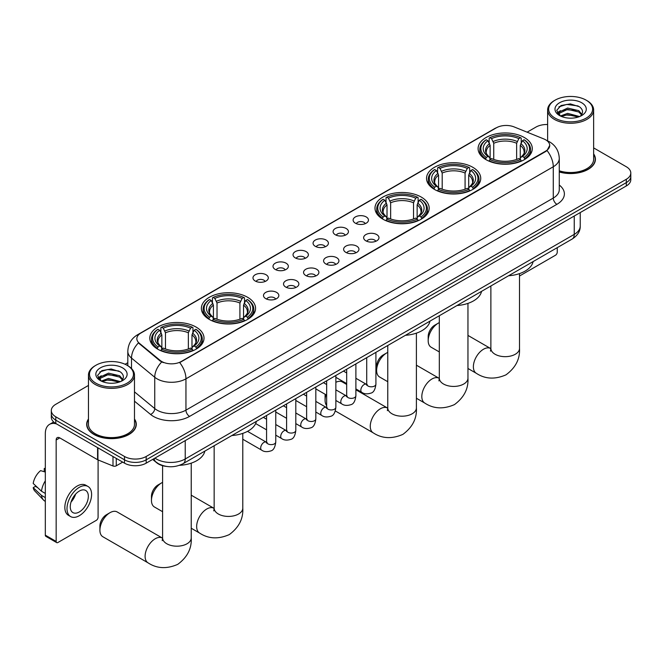 <?xml version="1.0" encoding="UTF-8"?>
<svg xmlns="http://www.w3.org/2000/svg" width="664" height="664" viewBox="0 0 664 664"><rect width="100%" height="100%" fill="white"/><g stroke="black" fill="none" stroke-linecap="round" stroke-linejoin="round"><path stroke-width="1" d="M196.079 327.061A27.099 15.646 0 0 0 166.548 323.667A27.099 15.646 0 0 0 149.815 338.125A27.099 15.646 0 0 0 157.758 349.189A27.099 15.646 0 0 0 187.29 352.576A27.099 15.646 0 0 0 204.014 338.125A27.099 15.646 0 0 0 196.079 327.061M472.801 167.295A27.099 15.646 0 0 0 443.27 163.908A27.099 15.646 0 0 0 426.537 178.359A27.099 15.646 0 0 0 434.472 189.423A27.099 15.646 0 0 0 464.003 192.817A27.099 15.646 0 0 0 480.736 178.359A27.099 15.646 0 0 0 472.801 167.295M421.242 197.067A27.099 15.646 0 0 0 391.71 193.672A27.099 15.646 0 0 0 374.986 208.131A27.099 15.646 0 0 0 382.921 219.186A27.099 15.646 0 0 0 412.452 222.581A27.099 15.646 0 0 0 429.176 208.131A27.099 15.646 0 0 0 421.242 197.067M247.631 297.298A27.099 15.646 0 0 0 218.099 293.903A27.099 15.646 0 0 0 201.375 308.362A27.099 15.646 0 0 0 209.309 319.425A27.099 15.646 0 0 0 238.841 322.812A27.099 15.646 0 0 0 255.574 308.362A27.099 15.646 0 0 0 247.631 297.298M524.352 137.531A27.099 15.646 0 0 0 494.821 134.145A27.099 15.646 0 0 0 478.097 148.595A27.099 15.646 0 0 0 486.031 159.659A27.099 15.646 0 0 0 515.563 163.053A27.099 15.646 0 0 0 532.287 148.595A27.099 15.646 0 0 0 524.352 137.531M355.373 223.195A7.669 4.424 180 0 1 353.846 221.942A7.669 4.424 180 0 1 356.394 216.439A7.669 4.424 180 0 1 366.221 216.937A7.669 4.424 180 0 1 367.74 221.942A7.669 4.424 180 0 1 355.373 223.195M365.283 223.66A4.598 2.656 0 0 0 364.046 222.365A4.598 2.656 0 0 0 359.514 221.693A4.598 2.656 0 0 0 356.302 223.66M335.345 234.757A7.669 4.424 180 0 1 333.818 233.512A7.669 4.424 180 0 1 336.357 228.009A7.669 4.424 180 0 1 346.185 228.499A7.669 4.424 180 0 1 347.712 233.512A7.669 4.424 180 0 1 335.345 234.757M345.255 235.222A4.598 2.656 0 0 0 344.018 233.927A4.598 2.656 0 0 0 339.487 233.255A4.598 2.656 0 0 0 336.274 235.222M315.317 246.327A7.669 4.424 180 0 1 313.79 245.074A7.669 4.424 180 0 1 316.33 239.571A7.669 4.424 180 0 1 326.157 240.061A7.669 4.424 180 0 1 327.684 245.074A7.669 4.424 180 0 1 315.317 246.327M325.227 246.784A4.598 2.656 0 0 0 323.99 245.489A4.598 2.656 0 0 0 319.459 244.817A4.598 2.656 0 0 0 316.247 246.784M295.281 257.889A7.669 4.424 180 0 1 293.762 256.636A7.669 4.424 180 0 1 296.302 251.133A7.669 4.424 180 0 1 306.129 251.623A7.669 4.424 180 0 1 307.648 256.636A7.669 4.424 180 0 1 295.281 257.889M305.199 258.346A4.598 2.656 0 0 0 303.963 257.051A4.598 2.656 0 0 0 299.431 256.379A4.598 2.656 0 0 0 296.219 258.346M275.253 269.451A7.669 4.424 180 0 1 273.734 268.198A7.669 4.424 180 0 1 276.274 262.695A7.669 4.424 180 0 1 286.101 263.193A7.669 4.424 180 0 1 287.62 268.198A7.669 4.424 180 0 1 275.253 269.451M285.163 269.908A4.598 2.656 0 0 0 283.935 268.621A4.598 2.656 0 0 0 279.395 267.941A4.598 2.656 0 0 0 276.191 269.908M255.225 281.013A7.669 4.424 180 0 1 253.706 279.76A7.669 4.424 180 0 1 256.246 274.257A7.669 4.424 180 0 1 266.073 274.755A7.669 4.424 180 0 1 267.592 279.76A7.669 4.424 180 0 1 255.225 281.013M265.135 281.478A4.598 2.656 0 0 0 263.898 280.183A4.598 2.656 0 0 0 259.367 279.511A4.598 2.656 0 0 0 256.163 281.478M365.889 240.833A7.669 4.424 180 0 1 364.37 239.579A7.669 4.424 180 0 1 366.91 234.077A7.669 4.424 180 0 1 376.737 234.575A7.669 4.424 180 0 1 378.256 239.579A7.669 4.424 180 0 1 365.889 240.833M375.807 241.298A4.598 2.656 0 0 0 374.571 240.003A4.598 2.656 0 0 0 370.039 239.331A4.598 2.656 0 0 0 366.827 241.298M345.861 252.395A7.669 4.424 180 0 1 344.342 251.15A7.669 4.424 180 0 1 346.882 245.647A7.669 4.424 180 0 1 356.709 246.136A7.669 4.424 180 0 1 358.228 251.15A7.669 4.424 180 0 1 345.861 252.395M355.771 252.859A4.598 2.656 0 0 0 354.543 251.565A4.598 2.656 0 0 0 350.003 250.892A4.598 2.656 0 0 0 346.799 252.859M325.833 263.965A7.669 4.424 180 0 1 324.314 262.712A7.669 4.424 180 0 1 326.854 257.209A7.669 4.424 180 0 1 336.681 257.698A7.669 4.424 180 0 1 338.2 262.712A7.669 4.424 180 0 1 325.833 263.965M335.743 264.421A4.598 2.656 0 0 0 334.507 263.127A4.598 2.656 0 0 0 329.975 262.454A4.598 2.656 0 0 0 326.771 264.421M305.805 275.527A7.669 4.424 180 0 1 304.286 274.273A7.669 4.424 180 0 1 306.826 268.771A7.669 4.424 180 0 1 316.653 269.26A7.669 4.424 180 0 1 318.172 274.273A7.669 4.424 180 0 1 305.805 275.527M315.715 275.983A4.598 2.656 0 0 0 314.479 274.688A4.598 2.656 0 0 0 309.947 274.016A4.598 2.656 0 0 0 306.735 275.983M285.777 287.089A7.669 4.424 180 0 1 284.25 285.835A7.669 4.424 180 0 1 286.79 280.332A7.669 4.424 180 0 1 296.625 280.831A7.669 4.424 180 0 1 298.144 285.835A7.669 4.424 180 0 1 285.777 287.089M295.688 287.545A4.598 2.656 0 0 0 294.451 286.259A4.598 2.656 0 0 0 289.919 285.578A4.598 2.656 0 0 0 286.707 287.545M265.749 298.651A7.669 4.424 180 0 1 264.222 297.397A7.669 4.424 180 0 1 266.762 291.894A7.669 4.424 180 0 1 276.589 292.392A7.669 4.424 180 0 1 278.116 297.397A7.669 4.424 180 0 1 265.749 298.651M275.66 299.115A4.598 2.656 0 0 0 274.423 297.821A4.598 2.656 0 0 0 269.891 297.148A4.598 2.656 0 0 0 266.679 299.115M543.841 138.934A13.803 7.968 180 0 1 545.683 139.83A13.803 7.968 180 0 1 549.726 145.466A13.803 7.968 180 0 1 545.683 151.102L181.255 361.507A13.803 7.968 180 0 1 160.182 360.436L139.34 343.255A13.803 7.968 180 0 1 136.842 338.681A13.803 7.968 180 0 1 140.884 333.046L496.39 127.795A13.803 7.968 180 0 1 514.069 126.899L543.841 138.934M166.465 466.427A15.338 8.856 180 0 1 156.762 462.808L152.662 459.422M88.47 418.992A24.8 14.317 0 0 0 86.677 424.329A24.8 14.317 0 0 0 93.948 434.455A24.8 14.317 0 0 0 120.964 437.559A24.8 14.317 0 0 0 136.278 424.329A24.8 14.317 0 0 0 134.485 418.992M549.726 145.466L547.02 150.537L545.683 151.508L179.703 362.61A17.895 10.333 60 0 1 185.953 378.829A20.451 11.811 180 0 1 157.036 378.829A20.451 11.811 180 0 1 154.737 377.252L131.513 358.095A20.451 11.811 180 0 1 127.812 351.331L127.812 365.715M88.47 385.435L55.801 404.293A15.338 8.856 0 0 0 51.311 410.559L51.311 417.233A15.338 8.856 0 0 0 55.801 423.499L124.492 463.157L124.492 459.82A15.338 8.856 0 0 0 146.188 459.82L626.31 182.617A15.338 8.856 0 0 0 630.8 176.358A15.338 8.856 0 0 1 626.31 182.617L146.188 459.82A15.338 8.856 0 0 1 124.492 459.82L55.801 420.154L124.492 459.82L124.492 456.475A15.338 8.856 0 0 0 146.188 456.475L626.31 179.28A15.338 8.856 0 0 0 630.8 173.022A15.338 8.856 0 0 0 626.31 166.755L593.641 147.898M51.311 413.896A15.338 8.856 0 0 0 55.801 420.154A15.338 8.856 0 0 1 51.311 413.896M163.286 362.61L160.182 361.042L138.411 342.914A17.895 11.969 129.5 0 0 131.513 358.095L131.513 368.537M559.271 171.968A24.8 14.317 0 0 0 595.425 159.244A24.8 14.317 0 0 0 593.641 153.899M547.626 124.517A15.338 8.856 0 0 0 535.923 127.098L527.125 132.177M127.812 362.718L125.114 364.279M51.311 410.559A15.338 8.856 0 0 0 55.801 416.818L124.492 456.475M124.492 463.157A15.338 8.856 0 0 0 146.188 463.157L626.31 185.962A15.338 8.856 0 0 0 630.8 179.695L630.8 173.022M519.505 276.008L555.444 255.258A2.556 1.477 120 0 0 557.254 252.129L557.254 247.655M555.087 118.126A21.987 12.691 0 0 0 586.179 118.126A21.987 12.691 0 0 0 586.179 100.173L586.901 100.588A23.008 13.28 0 0 1 593.641 109.983A23.008 13.28 0 0 1 579.44 122.251A23.008 13.28 0 0 1 554.365 119.371A23.008 13.28 0 0 1 547.626 109.983A23.008 13.28 0 0 1 554.365 100.588L555.087 100.173A21.987 12.691 0 0 0 555.087 118.126M559.271 170.789A23.008 13.28 0 0 0 593.641 159.244L593.641 109.983M559.271 171.802A24.543 14.168 0 0 0 595.176 159.244A24.543 14.168 0 0 0 593.641 154.314M560.399 115.984L567.637 113.353L579.597 116.549M561.495 116.482L567.637 114.673L578.352 117.005M560.2 115.876L559.071 113.395L559.47 111.884L567.637 108.049L578.8 110.656L581.863 114.283M559.105 115.146L559.071 113.395M559.154 114.059L559.47 113.212L567.637 109.377L578.8 111.984L581.515 114.839M580.079 116.341A11.554 6.673 0 0 0 580.577 115.909C583.523 112.689 583.133 109.635 579.406 106.738L570.368 103.899L561.047 105.518L556.714 110.315L559.52 115.461M581.697 102.762A15.646 9.03 0 0 0 559.603 102.737A15.646 9.03 0 0 0 559.503 115.495A15.646 9.03 0 0 0 559.569 115.536A15.646 9.03 0 0 0 581.764 115.495A15.646 9.03 0 0 0 581.697 102.762M581.556 115.611L582.685 114.839M586.901 100.588L586.179 100.173A21.987 12.691 0 0 0 555.087 100.173M558.897 106.838L566.732 104.431L578.112 105.95M557.395 113.287L559.528 111.776M563.055 110.398L566.732 109.734L575.937 110.523M563.055 115.702L566.732 115.038L575.937 115.827M557.154 112.863L560.416 110.672M428.189 340.673L428.189 336.499A9.205 5.312 -60 0 1 434.696 325.227L438.306 323.144A14.317 8.267 120 0 0 428.189 340.673A14.317 8.267 120 0 0 431.152 347.231L439.319 351.945M485.542 159.368L486.272 157.434A24.336 14.052 0 0 1 486.272 139.755L487.94 140.727A21.987 12.691 0 0 0 487.94 156.463L489.6 157.41L490.132 159.377M490.132 158.572L490.132 145.358L487.94 140.727M489.161 142.818L489.161 138.087L489.883 137.672A24.336 14.052 0 0 1 520.501 137.672L518.825 138.635A21.987 12.691 0 0 0 491.559 138.635L493.742 143.266L493.742 159.435M516.642 159.435L516.642 143.266L518.825 138.635M508.574 275.759A28.12 16.235 0 0 0 533.109 261.591M489.161 160.779A25.357 14.641 0 0 0 521.223 160.779L520.501 159.518A24.336 14.052 0 0 1 489.883 159.518L489.161 161.211M521.223 161.211L521.223 160.779M486.272 139.755L485.542 140.179A25.357 14.641 0 0 0 479.831 149.433A25.357 14.641 0 0 0 485.542 158.688M520.501 137.672L521.223 138.087L521.223 142.818M489.883 159.518L491.559 158.555A21.987 12.691 0 0 0 518.825 158.555L520.501 159.518M487.94 156.463L486.272 157.434M491.559 138.635L489.883 137.672M489.6 143.573A19.663 11.354 0 0 0 489.6 157.41L489.692 157.468C486.895 154.77 485.757 152.936 486.272 151.965A18.916 10.923 0 0 1 490.132 145.358M524.842 158.688A25.357 14.641 0 0 0 530.553 149.433A25.357 14.641 0 0 0 524.842 140.179L524.112 139.755A24.336 14.052 0 0 1 524.112 157.434L524.842 159.368M524.112 157.434L522.443 156.463A21.987 12.691 0 0 0 522.443 140.727L524.112 139.755M522.443 140.727L520.252 145.358L520.252 158.572L520.792 157.41L522.443 156.463M520.252 145.358A18.916 10.923 0 0 1 524.112 151.965C524.626 152.936 523.489 154.77 520.692 157.468L520.792 157.41A19.663 11.354 0 0 0 520.792 143.573M520.252 159.377L520.252 158.572M439.319 322.613A14.317 8.267 120 0 0 438.306 323.144L434.696 325.227M376.629 370.437L376.629 366.262A9.205 5.312 -60 0 1 383.136 354.991L386.755 352.908A14.317 8.267 120 0 0 376.629 370.437A14.317 8.267 120 0 0 379.592 376.994L387.768 381.709M433.99 189.132L434.712 187.198A24.336 14.052 0 0 1 434.712 169.528L436.389 170.49A21.987 12.691 0 0 0 436.389 186.235L438.041 187.173L438.572 189.149M438.572 188.344L438.572 175.122L436.389 170.49M437.601 172.582L437.601 167.851L438.331 167.436A24.336 14.052 0 0 1 468.942 167.436L467.273 168.407A21.987 12.691 0 0 0 440.008 168.407L442.191 173.038L442.191 189.198M465.082 189.198L465.082 173.038L467.273 168.407M457.015 305.523A28.12 16.235 0 0 0 481.558 291.363M437.601 190.543A25.357 14.641 0 0 0 469.672 190.543L468.942 189.29A24.336 14.052 0 0 1 438.331 189.29L437.601 190.975M469.672 190.975L469.672 190.543M434.712 169.528L433.99 169.942A25.357 14.641 0 0 0 428.28 179.197A25.357 14.641 0 0 0 433.99 188.452M468.942 167.436L469.672 167.851L469.672 172.582M438.331 189.29L440.008 188.319A21.987 12.691 0 0 0 467.273 188.319L468.942 189.29M436.389 186.235L434.712 187.198M440.008 168.407L438.331 167.436M438.041 173.337A19.663 11.354 0 0 0 438.041 187.173L438.132 187.231C435.343 184.534 434.198 182.7 434.721 181.728A18.916 10.923 0 0 1 438.572 175.122M473.283 188.452A25.357 14.641 0 0 0 479.001 179.197A25.357 14.641 0 0 0 473.283 169.942L472.56 169.528A24.336 14.052 0 0 1 472.56 187.198L473.283 189.132M472.56 187.198L470.884 186.235A21.987 12.691 0 0 0 470.884 170.49L472.56 169.528M470.884 170.49L468.701 175.122L468.701 188.344L469.232 187.173L470.884 186.235M468.701 175.122A18.916 10.923 0 0 1 472.552 181.728C473.067 182.7 471.93 184.534 469.141 187.231L469.232 187.173A19.663 11.354 0 0 0 469.232 173.337M468.701 189.149L468.701 188.344M387.768 352.376A14.317 8.267 120 0 0 386.755 352.908L383.136 354.991M325.999 394.781A14.317 8.267 120 0 0 325.078 400.201L325.078 396.026A9.205 5.312 -60 0 1 325.227 394.333M325.078 400.201A14.317 8.267 120 0 0 326.655 405.563M382.431 218.904L383.161 216.962A24.336 14.052 0 0 1 383.161 199.291L384.829 200.254A21.987 12.691 0 0 0 384.829 215.999L386.489 216.937L387.021 218.912M387.021 218.107L387.021 204.885L384.829 200.254M386.05 202.354L386.05 197.615L386.772 197.2A24.336 14.052 0 0 1 417.39 197.2L415.714 198.171A21.987 12.691 0 0 0 388.448 198.171L390.639 202.802L390.639 218.962M413.531 218.962L413.531 202.802L415.714 198.171M405.463 335.295A28.12 16.235 0 0 0 429.998 321.127M386.05 220.307A25.357 14.641 0 0 0 418.112 220.307L417.39 219.054A24.336 14.052 0 0 1 386.772 219.054L386.05 220.738M418.112 220.738L418.112 220.307M383.161 199.291L382.431 199.706A25.357 14.641 0 0 0 376.72 208.961A25.357 14.641 0 0 0 382.431 218.215M417.39 197.2L418.112 197.615L418.112 202.354M386.772 219.054L388.448 218.082A21.987 12.691 0 0 0 415.714 218.082L417.39 219.054M384.829 215.999L383.161 216.962M388.448 198.171L386.772 197.2M386.489 203.101A19.663 11.354 0 0 0 386.489 216.937L386.581 216.995C383.784 214.298 382.647 212.463 383.161 211.492A18.916 10.923 0 0 1 387.021 204.885M421.731 218.215A25.357 14.641 0 0 0 427.442 208.961A25.357 14.641 0 0 0 421.731 199.706L421.001 199.291A24.336 14.052 0 0 1 421.001 216.962L421.731 218.904M421.001 216.962L419.333 215.999A21.987 12.691 0 0 0 419.333 200.254L421.001 199.291M419.333 200.254L417.141 204.885L417.141 218.107L417.681 216.937L419.333 215.999M417.141 204.885A18.916 10.923 0 0 1 421.001 211.492C421.515 212.472 420.378 214.306 417.581 216.995L417.681 216.937A19.663 11.354 0 0 0 417.681 203.101M417.141 218.912L417.141 218.107M346.683 384.464L342.358 381.966A14.317 8.267 120 0 0 335.859 382.315M151.467 500.44L151.467 496.265A9.205 5.312 -60 0 1 157.974 484.994L161.584 482.902A14.317 8.267 120 0 0 151.467 500.44A14.317 8.267 120 0 0 154.43 506.989L162.597 511.712M208.82 319.135L209.55 317.193A24.336 14.052 0 0 1 209.55 299.522L211.227 300.485A21.987 12.691 0 0 0 211.227 316.23L212.878 317.168L213.41 319.143M213.41 318.338L213.41 305.125L211.227 300.485M212.438 302.585L212.438 297.854L213.169 297.439A24.336 14.052 0 0 1 243.779 297.439L242.103 298.402A21.987 12.691 0 0 0 214.837 298.402L217.028 303.033L217.028 319.193M239.92 319.193L239.92 303.033L242.103 298.402M231.852 435.526A28.12 16.235 0 0 0 256.387 421.358M212.438 320.538A25.357 14.641 0 0 0 244.501 320.538L243.779 319.284A24.336 14.052 0 0 1 213.169 319.284L212.438 320.969M244.501 320.969L244.501 320.538M209.55 299.522L208.82 299.937A25.357 14.641 0 0 0 203.109 309.192A25.357 14.641 0 0 0 208.82 318.454M243.779 297.439L244.501 297.854L244.501 302.585M213.169 319.284L214.837 318.322A21.987 12.691 0 0 0 242.103 318.322L243.779 319.284M211.227 316.23L209.55 317.193M214.837 298.402L213.169 297.439M212.878 303.34A19.663 11.354 0 0 0 212.878 317.168L212.97 317.234C210.173 314.528 209.035 312.694 209.55 311.731A18.916 10.923 0 0 1 213.41 305.125M248.12 318.454A25.357 14.641 0 0 0 253.831 309.192A25.357 14.641 0 0 0 248.12 299.937L247.39 299.522A24.336 14.052 0 0 1 247.39 317.193L248.12 319.135M247.39 317.193L245.721 316.23A21.987 12.691 0 0 0 245.721 300.485L247.39 299.522M245.721 300.485L243.53 305.125L243.53 318.338L244.07 317.168L245.721 316.23M243.53 305.125A18.916 10.923 0 0 1 247.39 311.731C247.904 312.702 246.767 314.537 243.978 317.234L244.07 317.168A19.663 11.354 0 0 0 244.07 303.34M243.53 319.143L243.53 318.338M162.597 482.379A14.317 8.267 120 0 0 161.584 482.902L157.974 484.994M99.907 530.204L99.907 526.029A9.205 5.312 -60 0 1 106.414 514.758L110.033 512.666A14.317 8.267 120 0 0 99.907 530.204A14.317 8.267 120 0 0 102.87 536.753L148.064 562.848A14.317 8.267 -60 0 1 145.873 551.377A14.317 8.267 -60 0 1 155.227 538.761A14.317 8.267 -60 0 1 162.381 538.056L162.597 538.172M157.268 348.899L157.999 346.965A24.336 14.052 0 0 1 157.999 329.286L159.667 330.257A21.987 12.691 0 0 0 159.667 345.994L161.319 346.932L161.858 348.907M161.858 348.102L161.858 334.888L159.667 330.257M160.887 332.349L160.887 327.618L161.609 327.203A24.336 14.052 0 0 1 192.22 327.203L190.551 328.165A21.987 12.691 0 0 0 163.286 328.165L165.469 332.797L165.469 348.965M188.36 348.965L188.36 332.797L190.551 328.165M179.421 465.339A28.12 16.235 0 0 0 204.836 451.122M160.887 350.301A25.357 14.641 0 0 0 192.95 350.301L192.22 349.048A24.336 14.052 0 0 1 161.609 349.048L160.887 350.741M192.95 350.741L192.95 350.301M157.999 329.286L157.268 329.701A25.357 14.641 0 0 0 151.558 338.964A25.357 14.641 0 0 0 157.268 348.218M192.22 327.203L192.95 327.618L192.95 332.349M161.609 349.048L163.286 348.085A21.987 12.691 0 0 0 190.551 348.085L192.22 349.048M159.667 345.994L157.999 346.965M163.286 328.165L161.609 327.203M161.319 333.104A19.663 11.354 0 0 0 161.319 346.932L161.41 346.998C158.621 344.292 157.484 342.458 157.999 341.495A18.916 10.923 0 0 1 161.858 334.888M196.569 348.218A25.357 14.641 0 0 0 202.279 338.964A25.357 14.641 0 0 0 196.569 329.701L195.838 329.286A24.336 14.052 0 0 1 195.838 346.965L196.569 348.899M195.838 346.965L194.162 345.994A21.987 12.691 0 0 0 194.162 330.257L195.838 329.286M194.162 330.257L191.979 334.888L191.979 348.102L192.51 346.932L194.162 345.994M191.979 334.888A18.916 10.923 0 0 1 195.83 341.495C196.353 342.466 195.208 344.301 192.419 346.998L192.51 346.932A19.663 11.354 0 0 0 192.51 333.104M191.979 348.907L191.979 348.102M162.381 538.056L117.188 511.961A14.317 8.267 120 0 0 110.033 512.666L106.414 514.758M116.266 458.409L116.266 465.821L122.682 462.111M56.565 423.939A20.451 11.811 -120 0 0 49.551 424.362A20.451 11.811 -120 0 0 45.318 433.725L45.318 535.167L56.166 541.434L56.166 439.983A5.113 2.955 60 0 1 57.22 437.642A5.113 2.955 60 0 1 59.777 437.9L97.583 459.729L97.583 447.619M56.166 541.434A2.556 1.477 120 0 0 56.689 542.604L45.849 536.338A2.556 1.477 -60 0 1 45.318 535.167M56.689 542.604A2.556 1.477 120 0 0 57.967 542.48L96.297 520.352A2.556 1.477 120 0 0 98.098 517.223L98.098 459.961M116.266 465.821A2.556 1.477 180 0 1 112.996 465.987L97.923 459.886A2.556 1.477 180 0 1 97.583 459.729M79.298 511.961A12.782 7.379 120 0 0 87.648 500.697A12.782 7.379 120 0 0 85.689 490.455A12.782 7.379 120 0 0 79.298 491.086A12.782 7.379 120 0 0 70.948 502.349A12.782 7.379 120 0 0 72.907 512.591A12.782 7.379 120 0 0 79.298 511.961M71.04 502.05A12.782 7.379 120 0 0 75.63 494.107M45.318 468.867L44.231 468.535L44.231 471.1L45.318 471.731M87.997 486.471L85.822 485.218A17.38 10.035 120 0 0 77.132 486.073A17.38 10.035 120 0 0 65.778 501.395A17.38 10.035 120 0 0 68.442 515.322L70.608 516.575A17.38 10.035 120 0 0 79.298 515.712A17.38 10.035 120 0 0 90.661 500.399A17.38 10.035 120 0 0 87.997 486.471A17.38 10.035 120 0 0 79.298 487.326A17.38 10.035 120 0 0 67.944 502.648A17.38 10.035 120 0 0 70.608 516.575M45.318 480.819A16.874 9.744 120 0 0 41.475 491.219L33.2 483.467A13.297 7.677 120 0 1 40.62 470.627L45.318 472.046M45.318 493.435L41.475 491.219M37.674 487.658L35.424 486.363L33.2 487.642L41.475 495.385L45.318 497.61M41.475 495.385A16.874 9.744 120 0 0 43.558 500.1A16.874 9.744 120 0 0 44.837 501.104L45.318 501.386M45.318 468.236A13.297 7.677 120 0 0 44.231 468.535M33.2 487.642A13.297 7.677 120 0 0 34.769 490.953L43.558 500.1M95.931 383.211A21.987 12.691 0 0 0 127.023 383.211A21.987 12.691 0 0 0 127.023 365.258L127.745 365.681A23.008 13.28 0 0 1 134.485 375.069A23.008 13.28 0 0 1 120.284 387.344A23.008 13.28 0 0 1 95.209 384.464A23.008 13.28 0 0 1 88.47 375.069A23.008 13.28 0 0 1 95.209 365.681L95.931 365.258A21.987 12.691 0 0 0 95.931 383.211M88.47 375.069L88.47 424.329A23.008 13.28 0 0 0 95.209 433.725A23.008 13.28 0 0 0 120.284 436.605A23.008 13.28 0 0 0 134.485 424.329L134.485 375.069M88.47 419.399A24.543 14.168 0 0 0 86.934 424.329A24.543 14.168 0 0 0 94.122 434.347A24.543 14.168 0 0 0 120.873 437.418A24.543 14.168 0 0 0 136.02 424.329A24.543 14.168 0 0 0 134.485 419.399M101.252 381.07L108.489 378.438L120.441 381.642M102.347 381.568L108.489 379.767L119.205 382.091M101.052 380.97L99.924 378.488L100.314 376.969L108.489 373.135L119.653 375.749L122.715 379.376M99.957 380.24L99.924 378.488M99.998 379.144L100.314 378.297L108.489 374.463L119.653 377.077L122.367 379.924M120.931 381.435A11.554 6.673 0 0 0 121.421 380.995C124.367 377.783 123.977 374.728 120.25 371.823L111.212 368.985L101.891 370.603L97.558 375.409L100.372 380.547M122.541 367.848A15.646 9.03 0 0 0 100.447 367.831A15.646 9.03 0 0 0 100.347 380.58A15.646 9.03 0 0 0 100.413 380.621A15.646 9.03 0 0 0 122.608 380.58A15.646 9.03 0 0 0 122.541 367.848M122.4 380.704L123.529 379.933M127.745 365.681L127.023 365.258A21.987 12.691 0 0 0 95.931 365.258M99.749 371.931L107.576 369.524L118.964 371.043M98.239 378.38L100.372 376.861M103.908 375.492L107.576 374.82L116.789 375.616M103.908 380.796L107.576 380.123L116.789 380.912M97.998 377.949L101.26 375.766M139.34 343.255L139.34 343.852M160.182 360.436L160.182 361.042M559.271 185.04A25.564 14.757 180 0 1 556.889 204.329L189.572 416.403A5.113 2.955 60 0 1 185.953 410.136L553.278 198.063A20.451 11.811 0 0 0 559.271 189.721L559.271 158.405A20.451 11.811 180 0 1 553.278 166.755A17.895 10.333 -120 0 0 547.02 150.537M189.572 416.403A25.564 14.757 180 0 1 153.417 416.403A25.564 14.757 180 0 1 150.554 414.427L134.485 401.18M161.709 361.988A17.895 11.969 129.5 0 0 154.737 377.252L154.737 408.559A20.451 11.811 0 0 0 157.036 410.136A20.451 11.811 0 0 0 185.953 410.136L185.953 378.829L553.278 166.755L553.278 198.063A5.113 2.955 60 0 0 556.889 204.329M559.271 158.405C558.922 151.052 555.685 145.54 549.568 141.864L546.987 140.61A17.895 8.383 112 0 0 546.746 140.519M139.365 334.092A17.895 10.333 -120 0 0 137.514 334.789C131.389 338.457 128.16 343.969 127.812 351.331M137.514 334.789L494.887 128.459A17.895 10.333 60 0 1 496.24 127.878M146.188 456.475L146.188 463.157M626.31 179.28L626.31 185.962M55.801 416.818L55.801 423.499M134.485 391.86L154.737 408.559A5.113 3.42 -50.5 0 1 150.554 414.427M154.936 458.102A20.451 11.811 0 0 0 156.306 458.982A20.451 11.811 0 0 0 185.231 458.982L574.244 234.384A20.451 11.811 0 0 0 580.236 226.034C580.386 231.113 577.68 235.454 572.127 239.065L183.115 463.663A10.226 5.901 60 0 0 185.231 458.982L185.231 440.614M574.244 216.016L574.244 234.384A10.226 5.901 60 0 1 572.127 239.065M154.106 458.583A10.226 6.839 129.5 0 0 155.891 461.912L152.786 459.347M519.505 273.618L519.505 348.401A14.317 8.267 180 0 1 515.314 354.244A14.317 8.267 180 0 1 495.07 354.244A14.317 8.267 180 0 1 490.879 348.401L490.488 351.14M519.505 348.401C520.128 358.909 515.621 367.723 505.993 374.836C495.029 379.617 485.143 379.111 476.345 373.317A14.317 8.267 -60 0 1 474.146 361.847A14.317 8.267 -60 0 1 483.5 349.231A14.317 8.267 -60 0 1 490.654 348.525L490.87 348.65M516.642 143.266A18.916 10.923 0 0 0 493.742 143.266M517.173 141.482A19.663 11.354 0 0 0 493.211 141.482M467.954 303.382L467.954 378.165A14.317 8.267 180 0 1 463.762 384.008A14.317 8.267 180 0 1 443.51 384.008A14.317 8.267 180 0 1 439.319 378.165L438.937 380.904M467.954 378.165C468.568 388.672 464.07 397.487 454.442 404.608C443.469 409.381 433.584 408.875 424.786 403.081A14.317 8.267 -60 0 1 422.594 391.611A14.317 8.267 -60 0 1 431.949 378.995A14.317 8.267 -60 0 1 439.103 378.289L439.319 378.414M465.082 173.038A18.916 10.923 0 0 0 442.191 173.038M465.622 171.254A19.663 11.354 0 0 0 441.66 171.254M416.394 333.145L416.394 407.928A14.317 8.267 180 0 1 412.203 413.772A14.317 8.267 180 0 1 391.959 413.772A14.317 8.267 180 0 1 387.768 407.928L387.378 410.676M416.394 407.928C417.017 418.436 412.51 427.251 402.89 434.372C391.918 439.145 382.032 438.638 373.234 432.853A14.317 8.267 -60 0 1 371.035 421.374A14.317 8.267 -60 0 1 380.389 408.767A14.317 8.267 -60 0 1 387.544 408.053L387.768 408.177M413.531 202.802A18.916 10.923 0 0 0 390.639 202.802M414.062 201.018A19.663 11.354 0 0 0 390.1 201.018M242.792 433.384L242.792 508.159A14.317 8.267 180 0 1 238.592 514.002A14.317 8.267 180 0 1 218.348 514.002A14.317 8.267 180 0 1 214.157 508.159L213.775 510.906M242.792 508.159C243.406 518.675 238.899 527.49 229.279 534.603C218.307 539.384 208.421 538.877 199.623 533.084A14.317 8.267 -60 0 1 197.424 521.614A14.317 8.267 -60 0 1 206.778 508.998A14.317 8.267 -60 0 1 213.941 508.284L214.157 508.408M239.92 303.033A18.916 10.923 0 0 0 217.028 303.033M240.451 301.248A19.663 11.354 0 0 0 216.489 301.248M191.232 463.148L191.232 537.923A14.317 8.267 180 0 1 187.04 543.766A14.317 8.267 180 0 1 166.797 543.766A14.317 8.267 180 0 1 162.597 537.923L162.215 540.67M188.36 332.797A18.916 10.923 0 0 0 165.469 332.797M188.9 331.012A19.663 11.354 0 0 0 164.938 331.012M375.915 352.352L375.915 384.149A4.598 2.656 180 0 1 374.355 386.149A4.598 2.656 180 0 1 368.063 386.033A4.598 2.656 180 0 1 366.711 384.149L366.569 385.145L366.976 384.805M375.915 384.149C375.284 389.494 373.633 392.482 370.952 393.105C367.151 394.283 364.096 394.018 361.78 392.316A4.598 2.656 -60 0 1 361.075 388.623A4.598 2.656 -60 0 1 364.088 384.572A4.598 2.656 -60 0 1 364.287 384.456A4.598 2.656 -60 0 1 366.387 384.34L367.317 384.713M355.887 363.913L355.887 395.719A4.598 2.656 180 0 1 354.327 397.711A4.598 2.656 180 0 1 348.036 397.595A4.598 2.656 180 0 1 346.683 395.719L346.533 396.707L346.948 396.366M355.887 395.719C355.257 401.056 353.605 404.044 350.924 404.666C347.123 405.845 344.068 405.579 341.752 403.878A4.598 2.656 -60 0 1 341.047 400.184A4.598 2.656 -60 0 1 344.052 396.134A4.598 2.656 -60 0 1 344.259 396.026A4.598 2.656 -60 0 1 346.359 395.902L347.289 396.275M335.859 375.475L335.859 407.281A4.598 2.656 180 0 1 334.299 409.273A4.598 2.656 180 0 1 327.999 409.157A4.598 2.656 180 0 1 326.655 407.281L326.505 408.277L326.92 407.937M335.859 407.281C335.229 412.626 333.569 415.606 330.896 416.237C327.095 417.407 324.04 417.141 321.725 415.44A4.598 2.656 -60 0 1 321.019 411.755A4.598 2.656 -60 0 1 324.024 407.696A4.598 2.656 -60 0 1 324.231 407.588A4.598 2.656 -60 0 1 326.323 407.472L327.261 407.837M315.832 387.037L315.832 418.843A4.598 2.656 180 0 1 314.271 420.835A4.598 2.656 180 0 1 307.971 420.719A4.598 2.656 180 0 1 306.627 418.843L306.477 419.839L306.892 419.499M315.832 418.843C315.201 424.188 313.541 427.168 310.868 427.799C307.067 428.977 304.004 428.712 301.697 427.002A4.598 2.656 -60 0 1 300.991 423.317A4.598 2.656 -60 0 1 303.996 419.258A4.598 2.656 -60 0 1 304.203 419.15A4.598 2.656 -60 0 1 306.295 419.034L307.233 419.399M295.804 398.607L295.804 430.405A4.598 2.656 180 0 1 294.243 432.397A4.598 2.656 180 0 1 287.944 432.289A4.598 2.656 180 0 1 286.599 430.405L286.45 431.401L286.865 431.06M295.804 430.405C295.173 435.75 293.513 438.738 290.832 439.361C287.039 440.539 283.976 440.274 281.669 438.564A4.598 2.656 -60 0 1 280.963 434.879A4.598 2.656 -60 0 1 283.968 430.828A4.598 2.656 -60 0 1 284.175 430.712A4.598 2.656 -60 0 1 286.267 430.596L287.205 430.969M275.767 410.169L275.767 441.975A4.598 2.656 180 0 1 274.215 443.967A4.598 2.656 180 0 1 267.916 443.851A4.598 2.656 180 0 1 266.571 441.975L266.422 442.963L266.828 442.622M275.767 441.975C275.137 447.312 273.485 450.3 270.804 450.922C267.003 452.101 263.948 451.835 261.641 450.134A4.598 2.656 -60 0 1 260.935 446.44A4.598 2.656 -60 0 1 263.94 442.39A4.598 2.656 -60 0 1 264.139 442.282A4.598 2.656 -60 0 1 266.239 442.158L267.177 442.531M56.166 439.983L59.777 437.9M97.923 447.818L97.923 459.886M112.996 465.987L112.996 456.517M494.887 128.459L498.166 126.932M183.115 463.663C174.881 467.796 166.656 467.796 158.43 463.663L155.891 461.912M580.236 226.034L580.236 212.563M595.176 161.294L595.176 159.244M547.626 140.876L547.626 109.983M476.345 373.317L467.954 368.478M479.831 154.106L479.831 149.433M530.553 154.106L530.553 149.433M490.654 348.525L467.954 335.411M490.879 285.976L490.879 348.401M424.786 403.081L416.394 398.242M428.28 183.878L428.28 179.197M479.001 183.878L479.001 179.197M439.103 378.289L416.394 365.183M439.319 315.74L439.319 378.165M373.234 432.853L335.32 410.958M376.72 213.642L376.72 208.961M427.442 213.642L427.442 208.961M387.544 408.053L355.887 389.776M387.768 345.512L387.768 407.928M199.623 533.084L191.232 528.237M203.109 313.873L203.109 309.192M253.831 313.873L253.831 309.192M213.941 508.284L191.232 495.178M214.157 445.743L214.157 508.159M191.232 537.923C191.846 548.439 187.348 557.254 177.72 564.367C166.747 569.148 156.862 568.641 148.064 562.848M151.558 343.637L151.558 338.964M202.279 343.637L202.279 338.964M162.597 465.68L162.597 537.923M361.78 392.316L355.887 388.905M346.683 383.593L335.859 377.343M366.711 357.664L366.711 384.149M366.387 384.34L355.887 378.281M346.683 372.969L343.446 371.093M341.752 403.878L335.859 400.475M326.655 395.155L315.832 388.905M346.683 369.226L346.683 395.719M346.359 395.902L335.859 389.843M326.655 384.531L323.418 382.663M321.725 415.44L315.832 412.037M306.627 406.725L295.804 400.475M326.655 380.787L326.655 407.281M326.323 407.472L315.832 401.405M306.627 396.093L303.39 394.225M301.697 427.002L295.804 423.599M286.599 418.287L275.767 412.037M306.627 392.358L306.627 418.843M306.295 419.034L295.804 412.975M286.599 407.663L283.354 405.787M281.669 438.564L275.767 435.161M266.571 429.849L255.657 423.549M286.599 403.919L286.599 430.405M286.267 430.596L275.767 424.537M266.571 419.225L263.326 417.349M261.641 450.134L242.792 439.244M266.571 415.481L266.571 441.975M266.239 442.158L247.514 431.351M49.551 424.362L53.693 421.972M136.02 426.379L136.02 424.329M86.934 426.379L86.934 424.329"/></g></svg>
